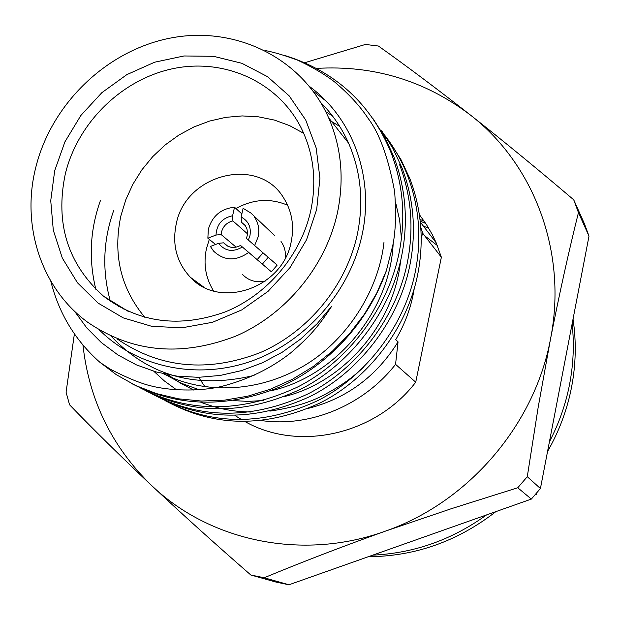 <?xml version="1.0" encoding="UTF-8"?>
<svg xmlns="http://www.w3.org/2000/svg" width="620" height="620" viewBox="0 0 620 620"><rect width="100%" height="100%" fill="white"/><g stroke="black" fill="none" stroke-linecap="round" stroke-linejoin="round"><path stroke-width="0.93" d="M161.092 397.908L165.346 400.536M167.222 401.636C214.59 427.25 265.313 427.792 319.393 403.264C368.032 379.37 407.293 328.065 417.81 273.901C424.134 241.304 421.538 209.676 410.014 178.994L401.047 159.758L389.918 142.337M313.178 91.163L325.919 100.897M254.092 375.418C196.532 389.275 148.87 376.185 111.112 336.164M383.974 242.358C378.588 291.648 345.743 341.767 302.661 366.56C258.129 392.483 204.484 394.584 163.517 373.79M95.829 289.276C88.482 259.23 90.024 229.633 100.456 200.5M325.74 111.662L332.514 115.994M393.188 243.226C390.213 310.899 335.877 376.836 270.196 390.949M199.415 389.817L181.226 383.199L164.207 373.945M110.368 301.304C101.951 270.684 103.067 240.397 113.724 210.428M331.491 121.412L339.706 126.41M395.545 202.143L399.629 220.046L401.442 238.468M400.559 260.942C394.312 322.997 344.65 381.703 284.812 396.459M263.407 400.52L248.07 401.396L233.074 400.605M193.921 390.158L180.435 383.199L167.919 374.705M123.287 309.024L123.047 308.187M74.4 311.077L86.738 327.848L101.362 342.589L118.017 355.012L136.408 364.87L156.201 371.961L177.025 376.146L198.478 377.324L220.154 375.457L241.629 370.574L262.477 362.762L282.294 352.175L300.685 339.016L317.285 323.562L331.778 306.117C318.137 326.887 310.55 335.714 290.951 352.687C271.048 368.404 247.853 379.673 221.348 386.493C197.501 392.018 168.423 390.368 151.435 386.012C141.19 383.625 127.627 378.107 110.755 369.458L99.944 362.344C75.237 340.488 58.853 313.418 50.786 281.124M132.734 384.098C178.103 407.107 226.99 408.138 279.411 387.198C327.445 366.226 368.148 322.64 386.345 270.746L392.809 245.326C395.661 231.593 396.265 213.667 394.63 191.557C388.36 157.751 379.525 133.37 368.125 118.389C360.189 106.245 348.889 93.992 334.242 81.631C324.245 74.059 312.1 66.929 297.809 60.248C285.278 55.552 274.335 52.289 264.988 50.476M145.987 390.894C194.928 415.446 246.853 414.703 301.769 388.67C351.137 363.421 390.988 310.597 401.791 255.238C408.41 221.363 405.759 188.526 393.847 156.721L384.547 136.733L373 118.653M154.574 395.126C202.725 421.236 254.378 421.778 309.512 396.746C359.112 372.356 399.195 319.998 409.96 264.755C416.431 231.531 413.804 199.307 402.086 168.074L392.956 148.467L381.626 130.727M148.196 391.236L152.613 393.979M363.832 367.055C350.951 378.696 342.713 384.702 326.012 393.871C311.139 402.155 292.423 407.906 269.863 411.114M250.875 412.029C233.004 411.517 220.875 409.557 200.88 402.334M176.661 389.918L164.3 380.882L153.83 371.287M118.443 306.404L118.172 305.179M384.392 134.858C393.94 146.956 401.675 160.572 407.611 175.685C419.197 206.53 421.802 238.344 415.431 271.126C404.93 325.206 365.87 376.565 317.456 400.753C263.608 425.638 212.892 425.63 165.292 400.737M163.393 399.66L159.092 397.094M157.185 395.885L155.992 395.111M402.086 168.074L399.59 164.633C411.37 196.044 413.997 228.454 407.487 261.873C396.738 317.022 356.872 369.435 307.505 394.134C252.603 419.539 200.958 419.554 152.559 394.196M285.091 55.56C335.676 71.517 371.062 104.044 391.243 153.132C403.225 185.124 405.875 218.162 399.21 252.239C388.205 308.497 347.495 362.018 297.143 387.244C241.141 413.191 188.534 413.238 139.314 387.392M437.271 245.435L424.685 235.809M435.728 241.792L434.519 240.63M221.518 380.114L221.728 380.944M424.243 221.208L420.027 219.426M428.784 228.292L423.375 226.091M420.221 221.154L425.754 223.456M419.523 215.52L420.352 215.892M240.544 245.427L248.667 252.433C235.871 261.423 224.184 260.981 213.59 251.123L210.397 246.465L218.55 243.311L223.704 242.815L224.037 243.226C228.71 247.969 234.213 248.705 240.544 245.427L271.389 271.816L277.163 265.112L246.528 238.468L247.62 233.593L246.938 228.827L245.094 225.37L241.436 222.216L245.35 225.719M277.163 265.112L246.528 238.468M271.389 271.816L248.667 252.433M268.158 257.377L262.399 264.066M227.672 246.117L223.704 242.815M241.854 213.923L234.515 207.235L232.608 215.752L232.895 220.922C226.951 222.394 223.146 226.114 221.479 232.081L221.146 234.562L236.119 247.186M221.146 234.562L216 235.042L207.863 238.204L215.528 244.481M247.605 233.926L232.895 220.922M241.436 222.216L241.157 217.039L243.063 208.514L244.009 208.863L250.829 212.993L274.877 235.817M241.157 217.039C248.388 220.875 251.325 227.06 249.969 235.592L248.372 240.033M263.012 252.883L257.176 259.61M254.673 245.45L258.168 236.848C259.687 229.33 258.362 222.611 254.2 216.682M234.515 207.235C221.061 208.615 212.335 215.938 208.335 229.206L207.863 238.204M242.335 274.265C248.527 280.767 256.223 283.014 265.422 281.007M291.175 241.909C294.415 225.866 291.95 211.288 283.79 198.167C258.757 155.341 185.395 173.794 176.173 224.277C172.004 244.962 176.754 262.647 190.417 277.334C219.72 309.806 282.983 288.029 291.175 241.909M287.618 205.22C270.397 197.951 253.169 199.051 235.933 208.529M209.312 239.39L206.476 248.512C203.213 263.965 205.592 278.109 213.59 290.943M54.684 170.725L64.898 141.879L80.864 115.467L101.82 92.706L126.79 74.663L154.613 62.209L184 55.971L213.567 56.312L241.878 63.294L267.53 76.671L289.199 95.883L305.73 120.04L316.177 147.978L319.928 178.297L316.688 209.428L306.575 239.715L290.075 267.522L268.057 291.361L241.715 309.946L212.474 322.299L181.9 327.825L151.629 326.291L123.217 317.866L98.1 303.095L77.485 282.813L62.333 258.114L53.305 230.268L50.739 200.663L54.684 170.725M310.798 210.506C316.867 180.955 313.681 153.473 301.243 128.061C278.054 81.886 224.703 57.931 173.391 68.564C122.024 79.143 77.671 122.543 65.255 174.166C55.048 223.526 67.797 264.182 103.486 296.135C139.198 323.02 179.877 328.251 225.517 311.806C267.646 294.624 301.119 254.851 310.798 210.506M303.738 133.362L289.625 125.627L274.459 120.086L258.548 116.839L242.219 115.925L225.773 117.35L209.544 121.07L193.835 126.992L178.948 135.005L165.16 144.948L152.737 156.62L141.91 169.803L132.889 184.241L125.837 199.671L120.9 215.799C112.716 254.433 120.699 288.285 144.847 317.355M414.214 288.726L413.013 295.322C409.75 310.93 403.984 325.702 395.715 339.651L398.055 341.86L395.56 364.343L415.725 382.191L441.363 257.222L422.724 233.29L421.197 237.754M308.264 408.379C346.658 398.528 376.588 376.356 398.055 341.86M395.56 364.343C363.591 405.379 310.07 427.529 261.578 420.593M82.948 345.046C89.071 400.179 111.972 447.02 151.675 485.568C209.947 541.353 302.56 561.131 385.144 531.224C467.984 502.595 534.533 425.25 550.49 339.101C567.742 252.999 534.37 164.409 470.518 115.118C437.201 89.009 406.495 65.976 378.394 46.02L365.42 44.446L304.823 62.69M589 236.119L540.423 488.521L527.279 476.695L538.137 407.534L550.49 339.101C559.356 293.872 568.679 251.712 578.452 212.613L589 236.119L584.474 223.867L573.732 199.826C538.284 169.648 503.874 141.407 470.518 115.118C425.064 80.631 373.759 65.053 316.603 68.394M578.452 212.613L573.732 199.826M517.754 487.762L531.34 499.085L288.943 584.776L264.19 577.77C301.723 562.162 342.046 546.646 385.144 531.224L451.252 508.718L517.754 487.762L527.279 476.695M540.423 488.521L531.34 499.085M74.4 333.831L66.077 392.212L69.564 404.798C93.651 429.753 121.016 456.677 151.675 485.568C182.83 514.778 215.892 544.593 250.837 575.011L264.19 577.77M250.837 575.011L276.148 582.126L288.943 584.776M441.363 257.222L436.154 242.761L432.109 234.251L426.196 224.138L419.399 214.667M420.763 227.145L422.724 233.29M337.497 212.497C344.379 178.886 341.411 147.297 328.6 117.738C302.165 58.078 236.034 25.807 171.756 37.82C107.407 49.716 51.336 103.478 35.658 167.919C21.08 225.858 41.339 288.61 87.761 322.307C132.021 352.555 181.404 357.143 235.902 336.063C286.3 314.201 325.95 265.941 337.497 212.497M117.459 339.14C160.177 368.296 207.708 372.806 260.036 352.687C308.411 331.801 346.379 285.58 357.353 234.283C363.894 202.012 360.972 171.639 348.587 143.174C341.697 127.767 332.421 114.227 320.749 102.548M99.378 329.979C136.873 367.303 196.889 380.324 251.426 361.135C305.916 341.884 350.021 291.594 362.049 234.988C374.658 177.568 352.881 118.25 309.605 86.544M198.617 377.324L204.972 386.779M234.957 415.47L241.8 419.756M245.109 421.615C298.476 451.871 375.363 434.922 415.725 382.191M285.339 257.943C285.897 251.797 284.464 246.318 281.031 241.513M216 235.042C216.659 224.417 222.192 217.984 232.608 215.752M242.366 247.008C232.895 252.487 224.952 251.255 218.55 243.311M386.345 270.746L376.743 293.097L364.382 314.224L349.478 333.738L332.304 351.292L313.17 366.56L292.431 379.269L270.467 389.205L247.682 396.203L224.479 400.164L201.275 401.032L178.483 398.823L156.488 393.615L135.664 385.516L116.343 374.705L99.944 362.344M535.866 493.954L536.292 494.334L536.548 493.164M535.176 494.752L536.292 494.334M573.035 319.083C576.391 341.488 575.926 364.064 571.632 386.818C567.238 409.564 559.209 431.132 547.545 451.523M495.907 511.608C457.622 541.322 415.075 556.365 368.257 556.737M372.775 555.14C414.044 553.226 451.972 539.811 486.576 514.902M549.421 441.789C559.023 423.375 565.765 404.093 569.648 383.966C573.469 363.824 574.29 343.767 572.128 323.779M436.154 242.761L420.329 222.115M410.014 179.002L407.611 175.692M393.847 156.721L391.243 153.132M348.587 143.174L328.6 117.738M128.27 311.411L103.486 296.135M203.585 286.983L190.417 277.334M227.207 245.869L224.037 243.226"/></g></svg>
